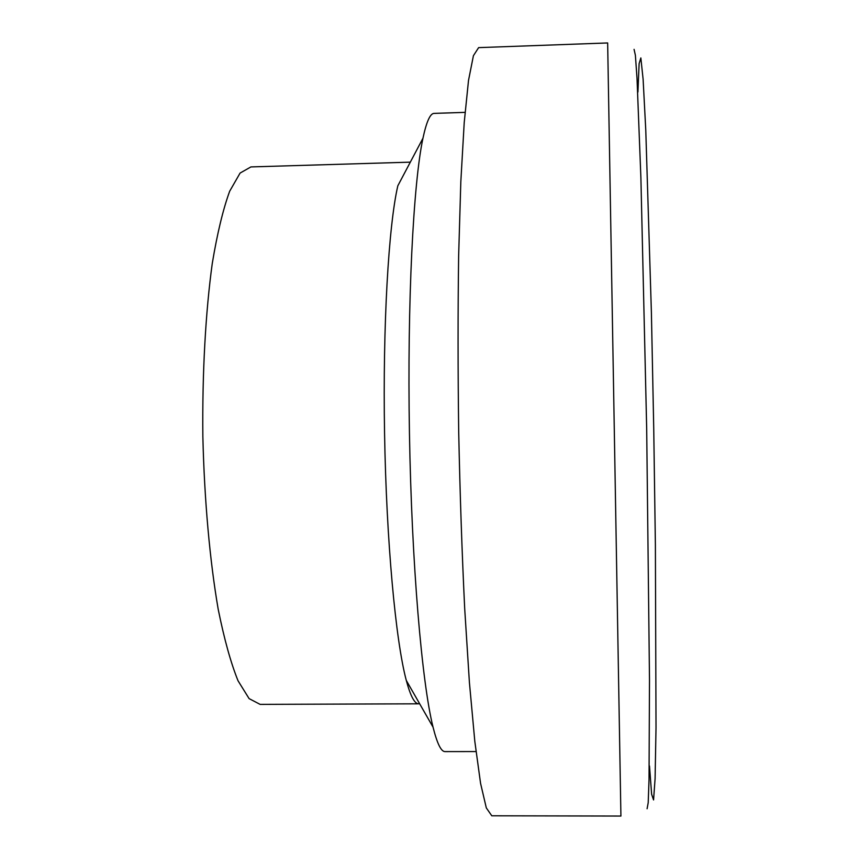 <?xml version="1.0" encoding="UTF-8"?>
<svg xmlns="http://www.w3.org/2000/svg" width="859" height="859" viewBox="0 0 859 859"><rect width="100%" height="100%" fill="white"/><g stroke="black" fill="none" stroke-linecap="round" stroke-linejoin="round"><path stroke-width="1.29" d="M491.788 815.792L486.312 807.911L480.568 783.354L474.812 741.338L469.401 682.347L464.687 608.43C461.992 552.82 459.994 494.065 458.706 432.163C457.879 370.261 457.858 311.473 458.642 255.799L460.821 181.764L464.214 122.622L468.509 80.435L473.416 55.695L478.624 47.632L607.657 42.95L620.917 816.05L491.788 815.792M476.004 751.561L445.059 751.604C441.161 751.743 437.167 743.593 433.043 727.144C421.941 682.969 411.676 564.438 409.442 433.011C407.177 301.584 413.362 182.763 422.95 138.245C426.504 121.656 430.219 113.377 434.117 113.388L465.041 112.368M419.6 703.682L418.709 703.811C414.65 703.929 410.516 696.144 406.307 680.468C395.709 640.954 386.41 541.846 384.564 433.441C382.695 325.035 388.59 225.67 397.824 185.802L422.95 138.245M418.709 703.811L260.116 704.38L249.099 698.614L238.05 680.8C230.835 662.944 224.21 639.096 218.197 609.246C209.832 560.734 204.367 500.239 202.853 436.555C202.187 372.86 205.569 312.204 212.27 263.434C217.263 233.401 223.061 209.338 229.664 191.246L240.09 173.067L250.903 166.925L410.323 162.147M649.49 765.96L651.637 794.307L653.57 799.933L655.095 778.555L656.018 727.627L655.385 544.982L653.742 428.824L651.401 312.676L645.775 130.117L643.112 79.253L640.846 57.94L639.117 63.63L637.936 92.031M647.095 808.749L648.201 802.736L649.028 779.704L649.501 680.285L646.687 428.942L640.889 177.652L637.013 78.319L635.392 55.32L634.071 49.35M406.307 680.468L433.043 727.144"/></g></svg>
